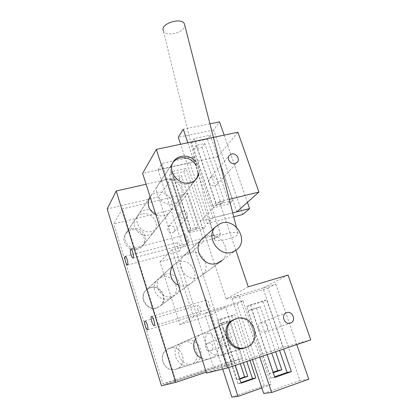 <?xml version="1.0" encoding="UTF-8"?>
<svg xmlns="http://www.w3.org/2000/svg" width="418" height="418" viewBox="0 0 418 418"><rect width="100%" height="100%" fill="white"/><g stroke="black" fill="none" stroke-linecap="round" stroke-linejoin="round"><path stroke-width="0.31" stroke-dasharray="2.09 1.57" d="M157.377 307.643L159.958 306.101C168.94 299.314 159.457 283.597 149.216 288.211L145.866 290.4C137.851 297.59 147.58 312.22 157.377 307.643M172.859 162.733L172.66 163.025C166.181 171.866 176.6 186.438 187.844 184.202C191.125 183.664 193.748 182.154 195.713 179.677L195.744 179.636M198.163 172.629L196.476 165.763M136.529 249.567C138.98 249.097 140.955 247.916 142.46 246.019C148.113 239.378 140.725 228.003 132.015 229.879C129.261 230.386 127.109 231.776 125.567 234.043C120.635 240.815 128.138 251.469 136.529 249.567M211.978 176.924L209.784 178.267C207.03 181.276 210.949 186.945 214.983 185.775L217.094 184.51C219.952 181.532 216.059 175.759 211.978 176.924M261.349 322.461L260.764 322.696C255.68 324.906 259.406 334.013 264.604 332.054L265.049 331.882C270.268 329.781 266.611 320.512 261.349 322.461M213.969 328.496L211.607 329.525C198.116 336.276 208.363 360.248 222.543 354.814L223.635 354.401C238.391 348.591 228.745 323.124 213.969 328.496M222.214 260.346C232.539 251.27 220.788 231.682 207.615 235.856L203.54 237.737M189.202 252.509L183.894 255.565C174.499 263.972 185.357 281.863 197.432 277.751L201.789 275.462C212.307 267.52 201.774 248.449 189.202 252.509M165.434 179.573C162.419 180.294 160.073 181.903 158.385 184.401C152.047 193.043 162.712 206.931 173.334 203.806C175.973 203.148 178.105 201.784 179.724 199.726C186.951 191.266 176.453 176.511 165.434 179.573M198.722 174.902C200.154 169.922 199.015 165.309 195.316 161.055M246.181 347.384C261.992 340.947 251.317 313.333 235.365 318.986M235.883 250.325L219.419 201.742L229.283 199.323M248.261 286.837L226.169 299.022L200.3 221.07L232.742 212.851L213.023 217.846L207.051 223.614L180.592 144.262M226.169 299.022L262.932 288.018L283.263 347.327L206.539 373.096M236.807 211.821L217.914 156.719L142.622 173.355M217.914 156.719L237.92 132.229M310.799 339.891L283.263 347.327M288.044 275.054L262.932 288.018M219.419 201.742L200.3 221.07M214.643 239.613L214.674 239.692C215.866 243.02 239.331 237.006 238.067 233.683L237.999 233.505C236.86 230.104 212.652 236.457 214.643 239.613M163.203 30.498L163.26 30.666C165.303 37.74 186.177 32.144 184.672 24.902M175.424 369.334L176.981 368.807C188.534 364.324 182.07 344.704 170.267 348.137L167.691 349.15C157.147 354.401 164.112 372.783 175.424 369.334M221.608 322.989L218.818 324.258L236.938 379.575L240.005 379.001L221.608 322.989L229.346 320.58L243.26 362.646M218.818 324.258L226.467 321.87L229.346 320.58M226.467 321.87L240.251 363.66M236.938 379.575L239.864 378.567M236.975 303.818L242.999 300.767L271.193 384.623L264.317 385.615L236.975 303.818L204.731 313.605L210.035 310.752L228.589 367.589M242.999 300.767L210.035 310.752M241.05 383.165L237.915 383.693L217.24 320.543L220.051 319.206L235.203 365.363M220.051 319.206L234.707 314.676L249.922 360.405M271.193 384.623L261.846 387.935M264.317 385.615L231.844 397.1M222.757 369.115L204.731 313.605M217.24 320.543L231.734 316.06L234.707 314.676M231.734 316.06L246.792 361.455M237.915 383.693L240.883 382.663M251.652 309.325L248.057 310.961L269.135 373.561L273.1 372.819L251.652 309.325L260.283 306.655L275.629 351.742M248.057 310.961L256.584 308.322L260.283 306.655M256.584 308.322L271.757 353.048M269.135 373.561L273.106 372.182M308.756 379.189L299.873 380.474L268.069 288.08L232.142 298.865L238.981 295.186L259.761 357.087M268.069 288.08L275.807 284.167L238.981 295.186M274.887 377.454L270.827 378.138L246.719 306.54L250.345 304.816L267.165 354.595M250.345 304.816L266.726 299.795L283.613 349.051M275.807 284.167L296.77 344.62M299.873 380.474L263.674 393.427M252.388 359.574L232.142 298.865M246.719 306.54L262.896 301.577L266.726 299.795M262.896 301.577L279.574 350.415M270.827 378.138L274.668 376.79M190.702 228.876L173.736 177.222L181.36 175.492L198.367 226.917L190.702 228.876L188.361 231.269L195.938 229.32L198.367 226.917M173.736 177.222L171.631 180.205L188.361 231.269M171.631 180.205L179.17 178.486L181.36 175.492M179.17 178.486L195.938 229.32M158.03 169.76L161.959 163.448L187.698 242.304L183.042 246.798L158.03 169.76L189.809 162.743L194.448 156.369L161.959 163.448M190.948 230.579L205.484 226.843L186.052 168.444L171.605 171.667L190.948 230.579L188.565 232.983L202.939 229.278L205.484 226.843M194.448 156.369L220.448 233.693L187.698 242.304M220.448 233.693L215.077 238.323L183.042 246.798M215.077 238.323L189.809 162.743M171.605 171.667L169.499 174.761L188.565 232.983M169.499 174.761L183.784 171.547L186.052 168.444M183.784 171.547L202.939 229.278M215.819 203.237L196.251 145.318L204.752 143.51L224.367 201.136L215.819 203.237L212.819 206.299L221.268 204.209L224.367 201.136M196.251 145.318L193.571 149.116L212.819 206.299M193.571 149.116L201.967 147.319L204.752 143.51M201.967 147.319L221.268 204.209M209.988 123.832L183.283 129.235M242.738 214.491L213.65 129.998L219.544 121.899M213.65 129.998L178.267 137.287M216.529 204.721L232.769 200.718L210.306 135.197L194.177 138.557L216.529 204.721L213.473 207.814L229.508 203.838L232.769 200.718M187.818 142.747L213.023 217.846M224.132 135.124L247.43 202.322M233.746 216.79L207.051 223.614M194.177 138.557L191.486 142.507L213.473 207.814M191.486 142.507L207.417 139.157L210.306 135.197M207.417 139.157L229.508 203.838M198.048 310.234C197.239 307.382 197.244 305.71 198.059 305.218C198.879 305.286 199.705 306.483 200.525 308.813C201.34 311.676 201.335 313.348 200.52 313.834C199.689 313.761 198.863 312.565 198.048 310.234M206.565 305.349C205.719 302.366 205.74 300.61 206.638 300.087C207.527 300.15 208.404 301.388 209.266 303.802C210.118 306.802 210.092 308.557 209.199 309.074C208.3 309.006 207.422 307.768 206.565 305.349M185.404 240.418C184.526 237.252 184.563 235.386 185.508 234.817C186.282 234.874 187.039 235.956 187.786 238.067C188.664 241.243 188.633 243.119 187.687 243.684C186.903 243.616 186.146 242.529 185.404 240.418M177.885 247.848C177.049 244.833 177.06 243.057 177.922 242.518C178.643 242.581 179.364 243.637 180.074 245.679C180.91 248.71 180.905 250.486 180.043 251.019C179.317 250.952 178.596 249.896 177.885 247.848M201.789 358.257C204.58 359.402 207.37 359.537 210.16 358.654L211.2 358.257C225.239 352.745 216.205 328.642 202.14 333.763L199.898 334.74L195.603 338.914M186.209 340.858L184.124 341.762C172.19 347.734 180.968 368.603 193.497 363.822L194.459 363.451C207.516 358.341 199.287 336.088 186.209 340.858M155.862 214.737C158.574 215.934 161.301 216.21 164.055 215.568C166.568 214.925 168.595 213.619 170.147 211.649C177.049 203.566 167.122 189.568 156.635 192.541C153.913 193.205 151.744 194.642 150.14 196.852M144.717 210.108C142.052 210.782 139.967 212.234 138.462 214.465C132.814 222.188 142.11 234.346 151.499 231.478C153.834 230.867 155.726 229.639 157.173 227.8C163.631 220.234 154.472 207.265 144.717 210.108M178.376 285.086C181.125 286.262 183.883 286.471 186.658 285.713L190.812 283.524C200.844 275.958 190.911 257.88 178.946 261.783L173.888 264.704L172.43 266.496M165.089 274.312L160.381 277.045C152.042 284.517 161.447 300.15 172.117 296.456L175.983 294.413C185.341 287.359 176.218 270.634 165.089 274.312M171.511 178.455L232.136 363.467L213.849 368.221L158.61 196.878L171.511 178.455L146.096 184.218M158.61 196.878L107.201 208.963M232.136 363.467L206.241 372.156M213.849 368.221L161.463 385.751M182.577 211.121L180.649 212.328C179.15 216.362 180.633 218.525 185.101 218.818L186.961 217.689C188.549 213.645 187.092 211.456 182.577 211.121M170.11 225.631L168.292 226.77C166.871 230.558 168.25 232.58 172.435 232.831L174.175 231.76C175.691 227.962 174.332 225.919 170.11 225.631M223.839 337.002L223.327 337.206C218.875 339.139 221.995 346.961 226.546 345.247L226.932 345.101C231.504 343.267 228.447 335.293 223.839 337.002M208.059 343.121L207.574 343.314C203.399 345.122 206.273 352.4 210.536 350.796L210.902 350.655C215.192 348.941 212.381 341.516 208.059 343.121M182.661 342.436L180.607 343.33C168.882 349.192 177.478 369.669 189.788 364.971L190.733 364.611C203.571 359.584 195.514 337.744 182.661 342.436M169.546 348.272L167.628 349.108C156.661 354.595 164.577 373.603 176.082 369.219L176.971 368.88C188.978 364.193 181.569 343.878 169.546 348.272M162.001 277.108L157.372 279.799C149.169 287.145 158.391 302.491 168.877 298.854L172.676 296.843C181.882 289.909 172.937 273.476 162.001 277.108M150.558 287.453L146.222 289.987C138.541 296.874 147.079 311.144 156.881 307.716L160.439 305.83C169.071 299.33 160.789 284.026 150.558 287.453M142.052 214.032C139.434 214.7 137.381 216.132 135.902 218.327C130.343 225.929 139.46 237.863 148.693 235.031C150.992 234.425 152.852 233.218 154.279 231.405C160.632 223.964 151.645 211.226 142.052 214.032M132.177 228.589C129.726 229.231 127.803 230.579 126.414 232.643C121.199 239.791 129.669 250.899 138.301 248.203L143.531 244.786C149.508 237.785 141.153 225.903 132.177 228.589M175.774 380.652L242.576 358.315L225.678 307.246L193.56 317.001L171.944 249.739L203.853 241.29L189.882 253.783L175.262 208.932L113.774 223.907L122.333 208.911L175.774 380.652L162.947 383.802L113.774 223.907M175.262 208.932L187.99 193.356L203.853 241.29M187.99 193.356L122.333 208.911M193.56 317.001L179.85 324.556L159.969 261.84L189.882 253.783M179.85 324.556L209.956 315.36L225.459 362.934L162.947 383.802M242.576 358.315L225.459 362.934M225.678 307.246L209.956 315.36M171.944 249.739L159.969 261.84M236.771 249.645L159.958 306.101M201.152 239.922L145.866 290.4M195.713 179.677L142.46 246.019M172.66 163.025L150.166 196.941M149.315 198.231L125.567 234.043M209.784 178.267L229.32 155.433M260.764 322.696L286.095 312.878M211.607 329.525L232.706 320.131M183.894 255.565L201.857 239.148M158.385 184.401L173.554 161.515M179.724 199.726L196.591 178.721M201.789 275.462L220.27 261.887M223.635 354.401L243.213 348.325M265.049 331.882L290.055 323.213M217.094 184.51L237.158 162.419M214.674 239.692L163.26 30.666M237.999 233.505L236.358 227.089M247.184 346.987L176.981 368.807M232.079 320.512L167.691 349.15M145.067 321.008L198.059 305.218M151.546 316.431L206.638 300.087M130.761 248.971L185.508 234.817M125.259 256.297L177.922 242.518M184.124 341.762L199.898 334.74M138.462 214.465L149.921 197.171M160.381 277.045L173.888 264.704M175.983 294.413L190.812 283.524M157.173 227.8L170.147 211.649M194.459 363.451L211.2 358.257M127.553 265.007L180.043 251.019M133.138 258.063L187.687 243.684M154.221 325.674L209.199 309.074M147.632 329.865L200.52 313.834M168.292 226.77L180.649 212.328M207.574 343.314L223.327 337.206M167.628 349.108L180.607 343.33M146.222 289.987L157.372 279.799M126.414 232.643L135.902 218.327M143.531 244.786L154.279 231.405M160.439 305.83L172.676 296.843M176.971 368.88L190.733 364.611M210.902 350.655L226.932 345.101M174.175 231.76L186.961 217.689"/><path stroke-width="0.63" d="M233.139 251.793L236.771 249.645C249.306 240.141 235.057 217.235 220.589 223.452L215.876 226.472C204.621 236.531 219.267 258.11 233.139 251.793M195.744 179.636C197.275 177.593 198.085 175.257 198.163 172.629M196.476 165.763C192.907 159.937 187.823 157.262 181.224 157.743C177.671 158.276 174.881 159.942 172.859 162.733M231.687 153.996L229.32 155.433C226.363 158.657 230.663 164.838 235.02 163.61L237.299 162.268C240.366 159.075 236.092 152.784 231.687 153.996M286.732 312.622L286.095 312.878C280.603 315.266 284.752 325.241 290.374 323.119L290.855 322.936C296.493 320.658 292.417 310.522 286.732 312.622M235.365 318.986L232.706 320.131C218.05 327.461 229.451 353.811 244.87 347.896L246.181 347.384M203.54 237.737L201.857 239.148C191.69 248.24 203.676 267.86 216.79 263.444L222.214 260.346M195.316 161.055C191.256 156.996 186.543 155.428 181.187 156.358C177.911 157.105 175.367 158.83 173.554 161.515C166.704 170.831 178.423 186.031 189.96 182.739C192.823 182.044 195.128 180.592 196.878 178.371L198.722 174.902M229.283 199.323L258.914 192.05L236.807 211.821L232.742 212.851L249.598 208.582L242.738 214.491L233.746 216.79M156.311 149.362L227.58 367.929L206.539 373.096L142.622 173.355L156.311 149.362L237.92 132.229L258.914 192.05M235.883 250.325L248.261 286.837L288.044 275.054L310.799 339.891L227.58 367.929M184.672 24.902L184.495 24.187C182.358 16.825 160.345 23.387 163.203 30.498M245.1 347.708L247.184 346.987C262.661 340.91 253.146 313.84 237.304 318.364L233.855 319.718C219.711 326.766 229.848 352.348 245.1 347.708M240.251 363.66L244.624 376.926L247.78 376.32L240.005 379.001M243.26 362.646L247.78 376.32M239.864 378.567L244.624 376.926M235.203 365.363L241.05 383.165L255.79 378.039L249.922 360.405M228.589 367.589L237.983 396.389L231.844 397.1L222.757 369.115M261.846 387.935L237.983 396.389M246.792 361.455L252.493 378.63L255.79 378.039M240.883 382.663L252.493 378.63M271.757 353.048L277.704 370.578L281.779 369.799L273.299 372.751M275.629 351.742L281.779 369.799M273.106 372.182L277.704 370.578M267.165 354.595L274.887 377.454L291.367 371.67L283.613 349.051M259.761 357.087L271.648 392.507L263.674 393.427L252.388 359.574M296.77 344.62L308.756 379.189L271.648 392.507M279.574 350.415L287.098 372.433L291.367 371.67M274.668 376.79L287.098 372.433M180.592 144.262L178.267 137.287L183.283 129.235L187.818 142.747M224.132 135.124L219.544 121.899L209.988 123.832M247.43 202.322L249.598 208.582M145.37 326.071C144.555 323.135 144.45 321.447 145.067 321.008C145.725 321.134 146.446 322.403 147.246 324.812C148.061 327.764 148.165 329.457 147.549 329.886C146.89 329.755 146.164 328.485 145.37 326.071M151.812 321.75C150.955 318.668 150.867 316.896 151.546 316.431C152.251 316.557 153.025 317.873 153.855 320.376C154.717 323.469 154.806 325.246 154.127 325.7C153.411 325.57 152.643 324.253 151.812 321.75M131.033 254.64C130.139 251.38 130.05 249.494 130.761 248.971C131.377 249.081 132.046 250.225 132.762 252.409C133.655 255.685 133.75 257.577 133.039 258.089C132.417 257.974 131.748 256.824 131.033 254.64M125.567 261.684C124.721 258.58 124.616 256.788 125.259 256.297C125.834 256.406 126.466 257.514 127.156 259.63C128.007 262.75 128.112 264.547 127.469 265.028C126.889 264.918 126.257 263.8 125.567 261.684M195.603 338.914C191.402 345.336 194.6 355.431 201.789 358.257M150.14 196.852L149.921 197.171C146.514 204.386 148.5 210.238 155.862 214.737M172.43 266.496C168.214 272.489 171.286 282.187 178.376 285.086M107.201 208.963L116.183 191.01L175.706 382.392L161.463 385.751L107.201 208.963M146.096 184.218L116.183 191.01M206.241 372.156L175.706 382.392M215.876 226.472L201.152 239.922M150.166 196.941L149.315 198.231M196.591 178.721L196.878 178.371M220.27 261.887L221.519 260.973M243.213 348.325L246.05 347.442M290.055 323.213L290.855 322.936M236.358 227.089L184.495 24.187M233.855 319.718L232.079 320.512"/></g></svg>
